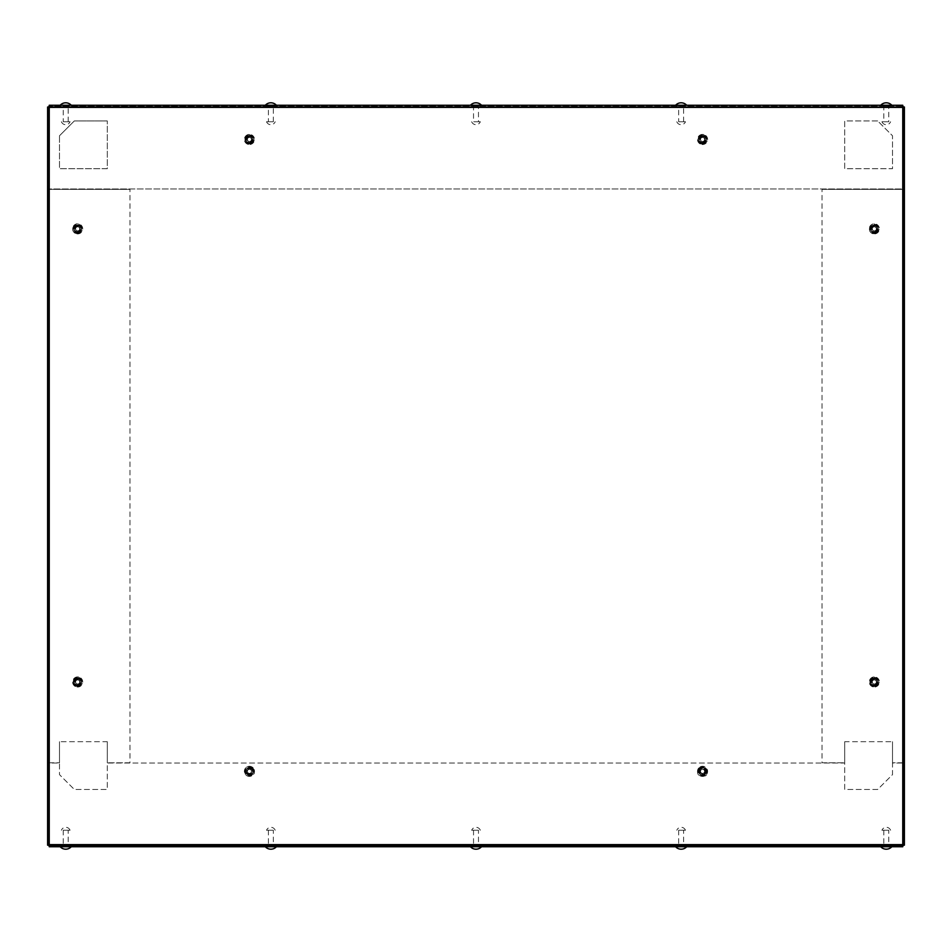 <?xml version="1.0" encoding="UTF-8"?>
<svg xmlns="http://www.w3.org/2000/svg" width="952" height="952" viewBox="0 0 952 952"><rect width="100%" height="100%" fill="white"/><g stroke="black" fill="none" stroke-linecap="round" stroke-linejoin="round"><path stroke-width="0.71" stroke-dasharray="4.76 3.57" d="M73.756 681.965A3.915 3.915 0 0 1 77.671 678.062A3.915 3.915 0 0 1 81.586 681.965A3.915 3.915 0 0 0 77.671 678.062A3.915 3.915 0 0 0 73.756 681.965A3.915 3.915 0 0 0 77.671 685.88A3.915 3.915 0 0 0 81.586 681.965A3.915 3.915 0 0 1 77.671 685.88A3.915 3.915 0 0 1 73.756 681.965M73.756 228.849A3.915 3.915 0 0 1 77.671 224.946A3.915 3.915 0 0 1 81.586 228.849A3.915 3.915 0 0 0 77.671 224.946A3.915 3.915 0 0 0 73.756 228.849A3.915 3.915 0 0 0 77.671 232.764A3.915 3.915 0 0 0 81.586 228.849A3.915 3.915 0 0 1 77.671 232.764A3.915 3.915 0 0 1 73.756 228.849M870.414 228.849A3.915 3.915 0 0 1 874.329 224.946A3.915 3.915 0 0 1 878.244 228.849A3.915 3.915 0 0 0 874.329 224.946A3.915 3.915 0 0 0 870.414 228.849A3.915 3.915 0 0 0 874.329 232.764A3.915 3.915 0 0 0 878.244 228.849A3.915 3.915 0 0 1 874.329 232.764A3.915 3.915 0 0 1 870.414 228.849M870.414 681.965A3.915 3.915 0 0 1 874.329 678.062A3.915 3.915 0 0 1 878.244 681.965A3.915 3.915 0 0 0 874.329 678.062A3.915 3.915 0 0 0 870.414 681.965A3.915 3.915 0 0 0 874.329 685.88A3.915 3.915 0 0 0 878.244 681.965A3.915 3.915 0 0 1 874.329 685.88A3.915 3.915 0 0 1 870.414 681.965M891.834 105.267L880.719 105.267M886.276 106.088L888.002 106.088L886.276 106.088M681.132 105.267L686.701 105.267L681.132 105.267M681.132 106.088L682.87 106.088L681.132 106.088M481.557 105.267L470.443 105.267M476 106.088L474.274 106.088L476 106.088M270.868 105.267L265.299 105.267L270.868 105.267M270.868 106.088L269.13 106.088L270.868 106.088M65.724 105.267L71.281 105.267L65.724 105.267M65.724 106.088L67.449 106.088L65.724 106.088M67.449 845.078L63.998 845.078L67.449 845.078L67.449 845.911L63.998 845.911L67.449 845.911L67.449 846.733L63.998 846.733L67.449 846.733M63.998 845.078L63.998 846.733M272.593 845.078L269.13 845.078L272.593 845.078L272.593 845.911L269.13 845.911L272.593 845.911L272.593 846.733L269.13 846.733L272.593 846.733M269.13 845.078L269.13 846.733M477.725 845.078L474.274 845.078L477.725 845.078L477.725 845.911L474.274 845.911L477.725 845.911L477.725 846.733L474.274 846.733L477.725 846.733M474.274 845.078L474.274 846.733M682.87 845.078L679.407 845.078L682.87 845.078L682.87 845.911L679.407 845.911L682.87 845.911L682.87 846.733L679.407 846.733L682.87 846.733M679.407 845.078L679.407 846.733M888.002 845.078L884.551 845.078L888.002 845.078L888.002 845.911L884.551 845.911L888.002 845.911L888.002 846.733L884.551 846.733L888.002 846.733M884.551 845.078L884.551 846.733M129.984 762.79L107.29 762.79L129.984 762.79L129.984 189.388L129.984 762.79M47.6 843.531L47.6 764.432L48.421 764.432L47.6 764.432L47.6 762.79L59.5 762.79L49.242 762.79L49.242 189.388L129.984 189.388L48.421 189.388L48.421 843.531L47.6 843.531L47.6 845.174L48.421 845.174L48.421 843.531M107.29 741.703L107.29 762.79L107.29 741.703L59.5 741.703L107.29 741.703M59.5 762.79L59.5 741.703L59.5 762.79M822.016 762.79L844.71 762.79L822.016 762.79L822.016 189.388L822.016 762.79M47.6 107.005L47.6 187.746L48.421 187.746L48.421 189.388L47.6 189.388L47.6 187.746L48.421 187.746L48.421 107.005L47.6 107.005M902.758 845.269L48.421 845.174L48.421 107.005M904.4 108.659L904.4 189.388L822.016 189.388L902.758 189.388L902.758 762.79L903.579 762.79L903.579 108.659L904.4 108.659L904.4 107.005L903.579 107.005L903.579 108.659M903.579 843.531L903.579 845.174L904.4 845.174L904.4 843.531L903.579 843.531L903.579 762.79L904.4 762.79L904.4 843.531M903.579 107.005L903.579 845.174L902.758 845.174L902.758 846.733L49.242 846.733L49.242 845.911L49.242 846.733M49.242 107.1L49.242 105.267L49.242 106.088L902.758 106.088L49.242 106.088L902.758 106.088L902.758 105.267L902.758 107.1M902.758 845.174L902.758 107.005L49.242 107.005L49.242 845.269M49.242 845.174L49.242 845.911L902.758 845.911L49.242 845.911L902.758 845.911L902.758 846.733M902.758 105.267L49.242 105.267M903.579 845.174L904.4 845.174M48.421 845.174L47.6 845.174M903.579 764.432L904.4 764.432L903.579 764.432M903.579 762.79L892.5 762.79L902.758 762.79L902.758 189.388L904.4 189.388L903.579 189.388M903.579 187.746L904.4 187.746L903.579 187.746M844.71 741.703L844.71 762.79L844.71 741.703L892.5 741.703L844.71 741.703M892.5 762.79L892.5 741.703L892.5 762.79M48.421 189.388L49.242 189.388L49.242 762.79L48.421 762.79M47.6 108.659L48.421 108.659M884.551 845.911L888.002 845.911L884.551 845.911M679.407 845.911L682.87 845.911L679.407 845.911M474.274 845.911L477.725 845.911L474.274 845.911M269.13 845.911L272.593 845.911L269.13 845.911M63.998 845.911L67.449 845.911L63.998 845.911M249.448 775.261A3.915 3.915 0 0 0 253.351 771.346A3.915 3.915 0 0 0 249.448 767.431A3.915 3.915 0 0 0 245.533 771.346A3.915 3.915 0 0 0 249.448 775.261A3.915 3.915 0 0 0 253.351 771.346A3.915 3.915 0 0 0 249.448 767.431A3.915 3.915 0 0 0 245.533 771.346A3.915 3.915 0 0 0 249.448 775.261M702.552 775.261A3.915 3.915 0 0 0 706.467 771.346A3.915 3.915 0 0 0 702.552 767.431A3.915 3.915 0 0 0 698.649 771.346A3.915 3.915 0 0 0 702.552 775.261A3.915 3.915 0 0 0 706.467 771.346A3.915 3.915 0 0 0 702.552 767.431A3.915 3.915 0 0 0 698.649 771.346A3.915 3.915 0 0 0 702.552 775.261M48.588 845.078L48.588 845.911L903.412 845.911L903.412 845.078L48.588 845.078L903.412 845.078L903.412 844.257L48.588 844.257L48.588 763.028L59.5 763.028L59.5 774.642L74.339 789.47L107.29 789.47L107.29 763.028L844.71 763.028L844.71 789.47L877.661 789.47L892.5 774.642L892.5 763.028L903.412 763.028L892.5 763.028L892.5 774.642L877.661 789.47L844.71 789.47L844.71 763.028L107.29 763.028L107.29 789.47L74.339 789.47L59.5 774.642L59.5 763.028L48.588 763.028L48.588 845.269M903.412 845.911L903.412 763.028L903.412 844.257L48.588 844.257L48.588 845.911M249.448 143.371A3.915 3.915 0 0 1 245.533 139.456A3.915 3.915 0 0 1 249.448 135.541A3.915 3.915 0 0 1 253.351 139.456A3.915 3.915 0 0 1 249.448 143.371A3.915 3.915 0 0 1 245.533 139.456A3.915 3.915 0 0 1 249.448 135.541A3.915 3.915 0 0 1 253.351 139.456A3.915 3.915 0 0 1 249.448 143.371M702.552 143.371A3.915 3.915 0 0 1 698.649 139.456A3.915 3.915 0 0 1 702.552 135.541A3.915 3.915 0 0 1 706.467 139.456A3.915 3.915 0 0 1 702.552 143.371A3.915 3.915 0 0 1 698.649 139.456A3.915 3.915 0 0 1 702.552 135.541A3.915 3.915 0 0 1 706.467 139.456A3.915 3.915 0 0 1 702.552 143.371M63.998 106.921L67.449 106.921L63.998 106.921L63.998 106.088L67.449 106.088L63.998 106.088L63.998 105.267M67.449 106.921L67.449 105.267M269.13 106.921L272.593 106.921L269.13 106.921L269.13 106.088L272.593 106.088L269.13 106.088L269.13 105.267M272.593 106.921L272.593 105.267M474.274 106.921L477.725 106.921L474.274 106.921L474.274 106.088L477.725 106.088L474.274 106.088L474.274 105.267M477.725 106.921L477.725 105.267M679.407 106.921L682.87 106.921L679.407 106.921L679.407 106.088L682.87 106.088L679.407 106.088L679.407 105.267M682.87 106.921L682.87 105.267M884.551 106.921L888.002 106.921L884.551 106.921L884.551 106.088L888.002 106.088L884.551 106.088L884.551 105.267M888.002 106.921L888.002 105.267M877.661 120.928L844.71 120.928L844.71 168.706L892.5 168.706L892.5 135.755L877.661 120.928L844.71 120.928L844.71 168.706L892.5 168.706L892.5 135.755L877.661 120.928M48.588 106.921L48.588 106.088L903.412 106.088L903.412 106.921L48.588 106.921M902.758 106.921L49.242 106.921M48.588 107.029L48.588 107.743L903.412 107.743L903.412 107.029M48.588 106.088L48.588 188.972L48.588 107.743L903.412 107.743L903.412 106.088M903.412 107.743L903.412 188.972L48.588 188.972L903.412 188.972L903.412 107.743M59.5 135.755L74.339 120.928L107.29 120.928L74.339 120.928L59.5 135.755L59.5 168.706L107.29 168.706L107.29 120.928L107.29 168.706L59.5 168.706L59.5 135.755M252.09 769.037A3.522 3.522 0 0 0 247.127 768.692A3.522 3.522 0 0 0 246.794 773.667A3.522 3.522 0 0 0 251.756 774A3.522 3.522 0 0 0 252.09 769.037A3.522 3.522 0 0 0 247.127 768.692A3.522 3.522 0 0 0 246.794 773.667A3.522 3.522 0 0 0 251.756 774A3.522 3.522 0 0 0 252.09 769.037M252.232 768.907A3.713 3.713 0 0 0 247.008 768.562A3.713 3.713 0 0 0 246.651 773.786A3.713 3.713 0 0 0 251.875 774.143A3.713 3.713 0 0 0 252.232 768.907A3.713 3.713 0 0 0 247.008 768.562A3.713 3.713 0 0 0 246.651 773.786A3.713 3.713 0 0 0 251.875 774.143A3.713 3.713 0 0 0 252.232 768.907A3.713 3.713 0 0 0 247.008 768.562A3.713 3.713 0 0 0 246.651 773.786A3.713 3.713 0 0 0 251.875 774.143A3.713 3.713 0 0 0 252.232 768.907A3.713 3.713 0 0 0 247.008 768.562A3.713 3.713 0 0 0 246.651 773.786A3.713 3.713 0 0 0 251.875 774.143A3.713 3.713 0 0 0 252.232 768.907A3.713 3.713 0 0 0 247.008 768.562A3.713 3.713 0 0 0 246.651 773.786A3.713 3.713 0 0 0 251.875 774.143A3.713 3.713 0 0 0 252.232 768.907A3.713 3.713 0 0 0 247.008 768.562A3.713 3.713 0 0 0 246.651 773.786A3.713 3.713 0 0 0 251.875 774.143A3.713 3.713 0 0 0 252.232 768.907M247.579 772.976A2.475 2.475 0 0 0 251.066 773.214A2.475 2.475 0 0 0 251.304 769.728A2.475 2.475 0 0 0 247.817 769.49A2.475 2.475 0 0 0 247.579 772.976M247.913 772.679A2.023 2.023 0 0 0 250.781 772.869A2.023 2.023 0 0 0 250.971 770.013A2.023 2.023 0 0 0 248.115 769.823A2.023 2.023 0 0 0 247.913 772.679A2.023 2.023 0 0 0 250.781 772.869A2.023 2.023 0 0 0 250.971 770.013A2.023 2.023 0 0 0 248.115 769.823A2.023 2.023 0 0 0 247.913 772.679M246.568 773.857A3.82 3.82 0 0 0 251.959 774.226A3.82 3.82 0 0 0 252.316 768.835A3.82 3.82 0 0 0 246.925 768.466A3.82 3.82 0 0 0 246.568 773.857M247.27 773.25A2.88 2.88 0 0 0 251.34 773.524A2.88 2.88 0 0 0 251.614 769.454A2.88 2.88 0 0 0 247.544 769.18A2.88 2.88 0 0 0 247.27 773.25A2.88 2.88 0 0 0 251.34 773.524A2.88 2.88 0 0 0 251.614 769.454A2.88 2.88 0 0 0 247.544 769.18A2.88 2.88 0 0 0 247.27 773.25M252.792 768.419A4.451 4.451 0 0 0 246.52 768.002A4.451 4.451 0 0 0 246.092 774.273A4.451 4.451 0 0 0 252.363 774.702A4.451 4.451 0 0 0 252.792 768.419M253.256 768.014A5.069 5.069 0 0 0 246.104 767.526A5.069 5.069 0 0 0 245.628 774.678A5.069 5.069 0 0 0 252.78 775.166A5.069 5.069 0 0 0 253.256 768.014M681.132 830.251L685.464 830.251L681.132 830.251M681.132 846.733L686.701 846.733L681.132 846.733M683.607 830.251L678.669 830.251L683.607 830.251L683.607 846.733L678.669 846.733L683.607 846.733M678.669 830.251L678.669 846.733M476 830.251L471.68 830.251L476 830.251M476 846.733L470.443 846.733L476 846.733M478.475 830.251L473.525 830.251L478.475 830.251L478.475 846.733L473.525 846.733L478.475 846.733M473.525 830.251L473.525 846.733M270.868 830.251L266.536 830.251L270.868 830.251M270.868 846.733L265.299 846.733L270.868 846.733M273.331 830.251L268.393 830.251L273.331 830.251L273.331 846.733L268.393 846.733L273.331 846.733M268.393 830.251L268.393 846.733M65.724 830.251L70.055 830.251L65.724 830.251M65.724 846.733L71.281 846.733L65.724 846.733M68.199 830.251L63.248 830.251L68.199 830.251L68.199 846.733L63.248 846.733L68.199 846.733M63.248 830.251L63.248 846.733M886.276 830.251L881.945 830.251L886.276 830.251M886.276 846.733L891.834 846.733L886.276 846.733M888.751 830.251L883.801 830.251L888.751 830.251L888.751 846.733L883.801 846.733L888.751 846.733M883.801 830.251L883.801 846.733M886.276 121.749L881.945 121.749L886.276 121.749M888.751 121.749L883.801 121.749L883.801 105.267L888.751 105.267L888.751 121.749L883.801 121.749M681.132 121.749L685.464 121.749L681.132 121.749M678.669 121.749L683.607 121.749L678.669 121.749L678.669 105.267L683.607 105.267L678.669 105.267M683.607 121.749L683.607 105.267M476 121.749L480.32 121.749L476 121.749M478.475 121.749L473.525 121.749L473.525 105.267L478.475 105.267L478.475 121.749L473.525 121.749M270.868 121.749L266.536 121.749L270.868 121.749M268.393 121.749L273.331 121.749L268.393 121.749L268.393 105.267L273.331 105.267L268.393 105.267M273.331 121.749L273.331 105.267M65.724 121.749L70.055 121.749L65.724 121.749M63.248 121.749L68.199 121.749L63.248 121.749L63.248 105.267L68.199 105.267L63.248 105.267M68.199 121.749L68.199 105.267M249.888 142.955A3.522 3.522 0 0 0 252.935 139.016A3.522 3.522 0 0 0 248.996 135.969A3.522 3.522 0 0 0 245.949 139.908A3.522 3.522 0 0 0 249.888 142.955A3.522 3.522 0 0 0 252.935 139.016A3.522 3.522 0 0 0 248.996 135.969A3.522 3.522 0 0 0 245.949 139.908A3.522 3.522 0 0 0 249.888 142.955M249.912 143.133A3.713 3.713 0 0 0 253.125 138.992A3.713 3.713 0 0 0 248.972 135.779A3.713 3.713 0 0 0 245.759 139.932A3.713 3.713 0 0 0 249.912 143.133A3.713 3.713 0 0 0 253.125 138.992A3.713 3.713 0 0 0 248.972 135.779A3.713 3.713 0 0 0 245.759 139.932A3.713 3.713 0 0 0 249.912 143.133A3.713 3.713 0 0 0 253.125 138.992A3.713 3.713 0 0 0 248.972 135.779A3.713 3.713 0 0 0 245.759 139.932A3.713 3.713 0 0 0 249.912 143.133A3.713 3.713 0 0 0 253.125 138.992A3.713 3.713 0 0 0 248.972 135.779A3.713 3.713 0 0 0 245.759 139.932A3.713 3.713 0 0 0 249.912 143.133A3.713 3.713 0 0 0 253.125 138.992A3.713 3.713 0 0 0 248.972 135.779A3.713 3.713 0 0 0 245.759 139.932A3.713 3.713 0 0 0 249.912 143.133A3.713 3.713 0 0 0 253.125 138.992A3.713 3.713 0 0 0 248.972 135.779A3.713 3.713 0 0 0 245.759 139.932A3.713 3.713 0 0 0 249.912 143.133M249.126 137.005A2.475 2.475 0 0 0 246.996 139.766A2.475 2.475 0 0 0 249.757 141.907A2.475 2.475 0 0 0 251.899 139.147A2.475 2.475 0 0 0 249.126 137.005M249.186 137.445A2.023 2.023 0 0 0 247.437 139.718A2.023 2.023 0 0 0 249.698 141.467A2.023 2.023 0 0 0 251.447 139.206A2.023 2.023 0 0 0 249.186 137.445A2.023 2.023 0 0 0 247.437 139.718A2.023 2.023 0 0 0 249.698 141.467A2.023 2.023 0 0 0 251.447 139.206A2.023 2.023 0 0 0 249.186 137.445M248.96 135.672A3.82 3.82 0 0 0 245.652 139.944A3.82 3.82 0 0 0 249.924 143.252A3.82 3.82 0 0 0 253.232 138.98A3.82 3.82 0 0 0 248.96 135.672M249.079 136.6A2.88 2.88 0 0 0 246.58 139.825A2.88 2.88 0 0 0 249.805 142.324A2.88 2.88 0 0 0 252.304 139.099A2.88 2.88 0 0 0 249.079 136.6A2.88 2.88 0 0 0 246.58 139.825A2.88 2.88 0 0 0 249.805 142.324A2.88 2.88 0 0 0 252.304 139.099A2.88 2.88 0 0 0 249.079 136.6M250.007 143.871A4.451 4.451 0 0 0 253.851 138.897A4.451 4.451 0 0 0 248.877 135.041A4.451 4.451 0 0 0 245.033 140.015A4.451 4.451 0 0 0 250.007 143.871M250.078 144.49A5.069 5.069 0 0 0 254.47 138.814A5.069 5.069 0 0 0 248.805 134.434A5.069 5.069 0 0 0 244.414 140.099A5.069 5.069 0 0 0 250.078 144.49M702.112 142.955A3.522 3.522 0 0 0 706.051 139.908A3.522 3.522 0 0 0 703.004 135.969A3.522 3.522 0 0 0 699.066 139.016A3.522 3.522 0 0 0 702.112 142.955A3.522 3.522 0 0 0 706.051 139.908A3.522 3.522 0 0 0 703.004 135.969A3.522 3.522 0 0 0 699.066 139.016A3.522 3.522 0 0 0 702.112 142.955M702.088 143.133A3.713 3.713 0 0 0 706.241 139.932A3.713 3.713 0 0 0 703.028 135.779A3.713 3.713 0 0 0 698.875 138.992A3.713 3.713 0 0 0 702.088 143.133A3.713 3.713 0 0 0 706.241 139.932A3.713 3.713 0 0 0 703.028 135.779A3.713 3.713 0 0 0 698.875 138.992A3.713 3.713 0 0 0 702.088 143.133A3.713 3.713 0 0 0 706.241 139.932A3.713 3.713 0 0 0 703.028 135.779A3.713 3.713 0 0 0 698.875 138.992A3.713 3.713 0 0 0 702.088 143.133A3.713 3.713 0 0 0 706.241 139.932A3.713 3.713 0 0 0 703.028 135.779A3.713 3.713 0 0 0 698.875 138.992A3.713 3.713 0 0 0 702.088 143.133A3.713 3.713 0 0 0 706.241 139.932A3.713 3.713 0 0 0 703.028 135.779A3.713 3.713 0 0 0 698.875 138.992A3.713 3.713 0 0 0 702.088 143.133A3.713 3.713 0 0 0 706.241 139.932A3.713 3.713 0 0 0 703.028 135.779A3.713 3.713 0 0 0 698.875 138.992A3.713 3.713 0 0 0 702.088 143.133M702.873 137.005A2.475 2.475 0 0 0 700.101 139.147A2.475 2.475 0 0 0 702.243 141.907A2.475 2.475 0 0 0 705.004 139.766A2.475 2.475 0 0 0 702.873 137.005M702.814 137.445A2.023 2.023 0 0 0 700.553 139.206A2.023 2.023 0 0 0 702.302 141.467A2.023 2.023 0 0 0 704.563 139.718A2.023 2.023 0 0 0 702.814 137.445A2.023 2.023 0 0 0 700.553 139.206A2.023 2.023 0 0 0 702.302 141.467A2.023 2.023 0 0 0 704.563 139.718A2.023 2.023 0 0 0 702.814 137.445M703.04 135.672A3.82 3.82 0 0 0 698.768 138.98A3.82 3.82 0 0 0 702.076 143.252A3.82 3.82 0 0 0 706.348 139.944A3.82 3.82 0 0 0 703.04 135.672M702.921 136.6A2.88 2.88 0 0 0 699.696 139.099A2.88 2.88 0 0 0 702.195 142.324A2.88 2.88 0 0 0 705.42 139.825A2.88 2.88 0 0 0 702.921 136.6A2.88 2.88 0 0 0 699.696 139.099A2.88 2.88 0 0 0 702.195 142.324A2.88 2.88 0 0 0 705.42 139.825A2.88 2.88 0 0 0 702.921 136.6M701.993 143.871A4.451 4.451 0 0 0 706.967 140.015A4.451 4.451 0 0 0 703.123 135.041A4.451 4.451 0 0 0 698.149 138.897A4.451 4.451 0 0 0 701.993 143.871M701.922 144.49A5.069 5.069 0 0 0 707.586 140.099A5.069 5.069 0 0 0 703.195 134.434A5.069 5.069 0 0 0 697.53 138.814A5.069 5.069 0 0 0 701.922 144.49M699.91 769.037A3.522 3.522 0 0 0 700.244 774A3.522 3.522 0 0 0 705.206 773.667A3.522 3.522 0 0 0 704.873 768.692A3.522 3.522 0 0 0 699.91 769.037A3.522 3.522 0 0 0 700.244 774A3.522 3.522 0 0 0 705.206 773.667A3.522 3.522 0 0 0 704.873 768.692A3.522 3.522 0 0 0 699.91 769.037M699.768 768.907A3.713 3.713 0 0 0 700.125 774.143A3.713 3.713 0 0 0 705.349 773.786A3.713 3.713 0 0 0 704.992 768.562A3.713 3.713 0 0 0 699.768 768.907A3.713 3.713 0 0 0 700.125 774.143A3.713 3.713 0 0 0 705.349 773.786A3.713 3.713 0 0 0 704.992 768.562A3.713 3.713 0 0 0 699.768 768.907A3.713 3.713 0 0 0 700.125 774.143A3.713 3.713 0 0 0 705.349 773.786A3.713 3.713 0 0 0 704.992 768.562A3.713 3.713 0 0 0 699.768 768.907A3.713 3.713 0 0 0 700.125 774.143A3.713 3.713 0 0 0 705.349 773.786A3.713 3.713 0 0 0 704.992 768.562A3.713 3.713 0 0 0 699.768 768.907A3.713 3.713 0 0 0 700.125 774.143A3.713 3.713 0 0 0 705.349 773.786A3.713 3.713 0 0 0 704.992 768.562A3.713 3.713 0 0 0 699.768 768.907A3.713 3.713 0 0 0 700.125 774.143A3.713 3.713 0 0 0 705.349 773.786A3.713 3.713 0 0 0 704.992 768.562A3.713 3.713 0 0 0 699.768 768.907M704.421 772.976A2.475 2.475 0 0 0 704.183 769.49A2.475 2.475 0 0 0 700.696 769.728A2.475 2.475 0 0 0 700.934 773.214A2.475 2.475 0 0 0 704.421 772.976M704.087 772.679A2.023 2.023 0 0 0 703.885 769.823A2.023 2.023 0 0 0 701.029 770.013A2.023 2.023 0 0 0 701.219 772.869A2.023 2.023 0 0 0 704.087 772.679A2.023 2.023 0 0 0 703.885 769.823A2.023 2.023 0 0 0 701.029 770.013A2.023 2.023 0 0 0 701.219 772.869A2.023 2.023 0 0 0 704.087 772.679M705.432 773.857A3.82 3.82 0 0 0 705.075 768.466A3.82 3.82 0 0 0 699.684 768.835A3.82 3.82 0 0 0 700.041 774.226A3.82 3.82 0 0 0 705.432 773.857M704.73 773.25A2.88 2.88 0 0 0 704.456 769.18A2.88 2.88 0 0 0 700.386 769.454A2.88 2.88 0 0 0 700.66 773.524A2.88 2.88 0 0 0 704.73 773.25A2.88 2.88 0 0 0 704.456 769.18A2.88 2.88 0 0 0 700.386 769.454A2.88 2.88 0 0 0 700.66 773.524A2.88 2.88 0 0 0 704.73 773.25M699.208 768.419A4.451 4.451 0 0 0 699.637 774.702A4.451 4.451 0 0 0 705.908 774.273A4.451 4.451 0 0 0 705.48 768.002A4.451 4.451 0 0 0 699.208 768.419M698.744 768.014A5.069 5.069 0 0 0 699.22 775.166A5.069 5.069 0 0 0 706.372 774.678A5.069 5.069 0 0 0 705.896 767.526A5.069 5.069 0 0 0 698.744 768.014M874.769 685.464A3.522 3.522 0 0 0 877.827 681.525A3.522 3.522 0 0 0 873.888 678.478A3.522 3.522 0 0 0 870.83 682.417A3.522 3.522 0 0 0 874.769 685.464A3.522 3.522 0 0 0 877.827 681.525A3.522 3.522 0 0 0 873.888 678.478A3.522 3.522 0 0 0 870.83 682.417A3.522 3.522 0 0 0 874.769 685.464M874.793 685.642A3.713 3.713 0 0 0 878.006 681.501A3.713 3.713 0 0 0 873.865 678.288A3.713 3.713 0 0 0 870.652 682.441A3.713 3.713 0 0 0 874.793 685.642A3.713 3.713 0 0 0 878.006 681.501A3.713 3.713 0 0 0 873.865 678.288A3.713 3.713 0 0 0 870.652 682.441A3.713 3.713 0 0 0 874.793 685.642A3.713 3.713 0 0 0 878.006 681.501A3.713 3.713 0 0 0 873.865 678.288A3.713 3.713 0 0 0 870.652 682.441A3.713 3.713 0 0 0 874.793 685.642A3.713 3.713 0 0 0 878.006 681.501A3.713 3.713 0 0 0 873.865 678.288A3.713 3.713 0 0 0 870.652 682.441A3.713 3.713 0 0 0 874.793 685.642A3.713 3.713 0 0 0 878.006 681.501A3.713 3.713 0 0 0 873.865 678.288A3.713 3.713 0 0 0 870.652 682.441A3.713 3.713 0 0 0 874.793 685.642A3.713 3.713 0 0 0 878.006 681.501A3.713 3.713 0 0 0 873.865 678.288A3.713 3.713 0 0 0 870.652 682.441A3.713 3.713 0 0 0 874.793 685.642M874.019 679.514A2.475 2.475 0 0 0 871.877 682.287A2.475 2.475 0 0 0 874.638 684.417A2.475 2.475 0 0 0 876.78 681.656A2.475 2.475 0 0 0 874.019 679.514M874.079 679.966A2.023 2.023 0 0 0 872.318 682.227A2.023 2.023 0 0 0 874.591 683.976A2.023 2.023 0 0 0 876.34 681.715A2.023 2.023 0 0 0 874.079 679.966A2.023 2.023 0 0 0 872.318 682.227A2.023 2.023 0 0 0 874.591 683.976A2.023 2.023 0 0 0 876.34 681.715A2.023 2.023 0 0 0 874.079 679.966M873.853 678.181A3.82 3.82 0 0 0 870.544 682.453A3.82 3.82 0 0 0 874.817 685.761A3.82 3.82 0 0 0 878.113 681.489A3.82 3.82 0 0 0 873.853 678.181M873.96 679.109A2.88 2.88 0 0 0 871.473 682.334A2.88 2.88 0 0 0 874.698 684.833A2.88 2.88 0 0 0 877.185 681.608A2.88 2.88 0 0 0 873.96 679.109A2.88 2.88 0 0 0 871.473 682.334A2.88 2.88 0 0 0 874.698 684.833A2.88 2.88 0 0 0 877.185 681.608A2.88 2.88 0 0 0 873.96 679.109M874.888 686.38A4.451 4.451 0 0 0 878.744 681.406A4.451 4.451 0 0 0 873.769 677.562A4.451 4.451 0 0 0 869.914 682.536A4.451 4.451 0 0 0 874.888 686.38M874.971 686.999A5.069 5.069 0 0 0 879.362 681.334A5.069 5.069 0 0 0 873.686 676.943A5.069 5.069 0 0 0 869.307 682.608A5.069 5.069 0 0 0 874.971 686.999M874.769 232.347A3.522 3.522 0 0 0 877.827 228.409A3.522 3.522 0 0 0 873.888 225.362A3.522 3.522 0 0 0 870.83 229.301A3.522 3.522 0 0 0 874.769 232.347A3.522 3.522 0 0 0 877.827 228.409A3.522 3.522 0 0 0 873.888 225.362A3.522 3.522 0 0 0 870.83 229.301A3.522 3.522 0 0 0 874.769 232.347M874.793 232.538A3.713 3.713 0 0 0 878.006 228.385A3.713 3.713 0 0 0 873.865 225.172A3.713 3.713 0 0 0 870.652 229.325A3.713 3.713 0 0 0 874.793 232.538A3.713 3.713 0 0 0 878.006 228.385A3.713 3.713 0 0 0 873.865 225.172A3.713 3.713 0 0 0 870.652 229.325A3.713 3.713 0 0 0 874.793 232.538A3.713 3.713 0 0 0 878.006 228.385A3.713 3.713 0 0 0 873.865 225.172A3.713 3.713 0 0 0 870.652 229.325A3.713 3.713 0 0 0 874.793 232.538A3.713 3.713 0 0 0 878.006 228.385A3.713 3.713 0 0 0 873.865 225.172A3.713 3.713 0 0 0 870.652 229.325A3.713 3.713 0 0 0 874.793 232.538A3.713 3.713 0 0 0 878.006 228.385A3.713 3.713 0 0 0 873.865 225.172A3.713 3.713 0 0 0 870.652 229.325A3.713 3.713 0 0 0 874.793 232.538A3.713 3.713 0 0 0 878.006 228.385A3.713 3.713 0 0 0 873.865 225.172A3.713 3.713 0 0 0 870.652 229.325A3.713 3.713 0 0 0 874.793 232.538M874.019 226.397A2.475 2.475 0 0 0 871.877 229.17A2.475 2.475 0 0 0 874.638 231.312A2.475 2.475 0 0 0 876.78 228.54A2.475 2.475 0 0 0 874.019 226.397M874.079 226.85A2.023 2.023 0 0 0 872.318 229.111A2.023 2.023 0 0 0 874.591 230.86A2.023 2.023 0 0 0 876.34 228.599A2.023 2.023 0 0 0 874.079 226.85A2.023 2.023 0 0 0 872.318 229.111A2.023 2.023 0 0 0 874.591 230.86A2.023 2.023 0 0 0 876.34 228.599A2.023 2.023 0 0 0 874.079 226.85M873.853 225.065A3.82 3.82 0 0 0 870.544 229.337A3.82 3.82 0 0 0 874.817 232.645A3.82 3.82 0 0 0 878.113 228.373A3.82 3.82 0 0 0 873.853 225.065M873.96 225.993A2.88 2.88 0 0 0 871.473 229.218A2.88 2.88 0 0 0 874.698 231.717A2.88 2.88 0 0 0 877.185 228.492A2.88 2.88 0 0 0 873.96 225.993A2.88 2.88 0 0 0 871.473 229.218A2.88 2.88 0 0 0 874.698 231.717A2.88 2.88 0 0 0 877.185 228.492A2.88 2.88 0 0 0 873.96 225.993M874.888 233.264A4.451 4.451 0 0 0 878.744 228.29A4.451 4.451 0 0 0 873.769 224.446A4.451 4.451 0 0 0 869.914 229.42A4.451 4.451 0 0 0 874.888 233.264M874.971 233.883A5.069 5.069 0 0 0 879.362 228.218A5.069 5.069 0 0 0 873.686 223.827A5.069 5.069 0 0 0 869.307 229.491A5.069 5.069 0 0 0 874.971 233.883C881.076 229.718 880.648 226.338 873.686 223.791C867.581 227.992 868.01 231.372 874.971 233.918M77.231 232.347A3.522 3.522 0 0 0 81.17 229.301A3.522 3.522 0 0 0 78.112 225.362A3.522 3.522 0 0 0 74.173 228.409A3.522 3.522 0 0 0 77.231 232.347A3.522 3.522 0 0 0 81.17 229.301A3.522 3.522 0 0 0 78.112 225.362A3.522 3.522 0 0 0 74.173 228.409A3.522 3.522 0 0 0 77.231 232.347M77.207 232.538A3.713 3.713 0 0 0 81.348 229.325A3.713 3.713 0 0 0 78.135 225.172A3.713 3.713 0 0 0 73.994 228.385A3.713 3.713 0 0 0 77.207 232.538A3.713 3.713 0 0 0 81.348 229.325A3.713 3.713 0 0 0 78.135 225.172A3.713 3.713 0 0 0 73.994 228.385A3.713 3.713 0 0 0 77.207 232.538A3.713 3.713 0 0 0 81.348 229.325A3.713 3.713 0 0 0 78.135 225.172A3.713 3.713 0 0 0 73.994 228.385A3.713 3.713 0 0 0 77.207 232.538A3.713 3.713 0 0 0 81.348 229.325A3.713 3.713 0 0 0 78.135 225.172A3.713 3.713 0 0 0 73.994 228.385A3.713 3.713 0 0 0 77.207 232.538A3.713 3.713 0 0 0 81.348 229.325A3.713 3.713 0 0 0 78.135 225.172A3.713 3.713 0 0 0 73.994 228.385A3.713 3.713 0 0 0 77.207 232.538A3.713 3.713 0 0 0 81.348 229.325A3.713 3.713 0 0 0 78.135 225.172A3.713 3.713 0 0 0 73.994 228.385A3.713 3.713 0 0 0 77.207 232.538M77.981 226.397A2.475 2.475 0 0 0 75.22 228.54A2.475 2.475 0 0 0 77.362 231.312A2.475 2.475 0 0 0 80.123 229.17A2.475 2.475 0 0 0 77.981 226.397M77.921 226.85A2.023 2.023 0 0 0 75.66 228.599A2.023 2.023 0 0 0 77.409 230.86A2.023 2.023 0 0 0 79.682 229.111A2.023 2.023 0 0 0 77.921 226.85A2.023 2.023 0 0 0 75.66 228.599A2.023 2.023 0 0 0 77.409 230.86A2.023 2.023 0 0 0 79.682 229.111A2.023 2.023 0 0 0 77.921 226.85M78.147 225.065A3.82 3.82 0 0 0 73.887 228.373A3.82 3.82 0 0 0 77.183 232.645A3.82 3.82 0 0 0 81.456 229.337A3.82 3.82 0 0 0 78.147 225.065M78.04 225.993A2.88 2.88 0 0 0 74.815 228.492A2.88 2.88 0 0 0 77.302 231.717A2.88 2.88 0 0 0 80.527 229.218A2.88 2.88 0 0 0 78.04 225.993A2.88 2.88 0 0 0 74.815 228.492A2.88 2.88 0 0 0 77.302 231.717A2.88 2.88 0 0 0 80.527 229.218A2.88 2.88 0 0 0 78.04 225.993M77.112 233.264A4.451 4.451 0 0 0 82.086 229.42A4.451 4.451 0 0 0 78.231 224.446A4.451 4.451 0 0 0 73.256 228.29A4.451 4.451 0 0 0 77.112 233.264M77.029 233.883A5.069 5.069 0 0 0 82.693 229.491A5.069 5.069 0 0 0 78.314 223.827A5.069 5.069 0 0 0 72.638 228.218A5.069 5.069 0 0 0 77.029 233.883C83.99 231.372 84.419 227.992 78.314 223.791C71.352 226.338 70.924 229.718 77.029 233.918M77.231 685.464A3.522 3.522 0 0 0 81.17 682.417A3.522 3.522 0 0 0 78.112 678.478A3.522 3.522 0 0 0 74.173 681.525A3.522 3.522 0 0 0 77.231 685.464A3.522 3.522 0 0 0 81.17 682.417A3.522 3.522 0 0 0 78.112 678.478A3.522 3.522 0 0 0 74.173 681.525A3.522 3.522 0 0 0 77.231 685.464M77.207 685.642A3.713 3.713 0 0 0 81.348 682.441A3.713 3.713 0 0 0 78.135 678.288A3.713 3.713 0 0 0 73.994 681.501A3.713 3.713 0 0 0 77.207 685.642A3.713 3.713 0 0 0 81.348 682.441A3.713 3.713 0 0 0 78.135 678.288A3.713 3.713 0 0 0 73.994 681.501A3.713 3.713 0 0 0 77.207 685.642A3.713 3.713 0 0 0 81.348 682.441A3.713 3.713 0 0 0 78.135 678.288A3.713 3.713 0 0 0 73.994 681.501A3.713 3.713 0 0 0 77.207 685.642A3.713 3.713 0 0 0 81.348 682.441A3.713 3.713 0 0 0 78.135 678.288A3.713 3.713 0 0 0 73.994 681.501A3.713 3.713 0 0 0 77.207 685.642A3.713 3.713 0 0 0 81.348 682.441A3.713 3.713 0 0 0 78.135 678.288A3.713 3.713 0 0 0 73.994 681.501A3.713 3.713 0 0 0 77.207 685.642A3.713 3.713 0 0 0 81.348 682.441A3.713 3.713 0 0 0 78.135 678.288A3.713 3.713 0 0 0 73.994 681.501A3.713 3.713 0 0 0 77.207 685.642M77.981 679.514A2.475 2.475 0 0 0 75.22 681.656A2.475 2.475 0 0 0 77.362 684.417A2.475 2.475 0 0 0 80.123 682.287A2.475 2.475 0 0 0 77.981 679.514M77.921 679.966A2.023 2.023 0 0 0 75.66 681.715A2.023 2.023 0 0 0 77.409 683.976A2.023 2.023 0 0 0 79.682 682.227A2.023 2.023 0 0 0 77.921 679.966A2.023 2.023 0 0 0 75.66 681.715A2.023 2.023 0 0 0 77.409 683.976A2.023 2.023 0 0 0 79.682 682.227A2.023 2.023 0 0 0 77.921 679.966M78.147 678.181A3.82 3.82 0 0 0 73.887 681.489A3.82 3.82 0 0 0 77.183 685.761A3.82 3.82 0 0 0 81.456 682.453A3.82 3.82 0 0 0 78.147 678.181M78.04 679.109A2.88 2.88 0 0 0 74.815 681.608A2.88 2.88 0 0 0 77.302 684.833A2.88 2.88 0 0 0 80.527 682.334A2.88 2.88 0 0 0 78.04 679.109A2.88 2.88 0 0 0 74.815 681.608A2.88 2.88 0 0 0 77.302 684.833A2.88 2.88 0 0 0 80.527 682.334A2.88 2.88 0 0 0 78.04 679.109M77.112 686.38A4.451 4.451 0 0 0 82.086 682.536A4.451 4.451 0 0 0 78.231 677.562A4.451 4.451 0 0 0 73.256 681.406A4.451 4.451 0 0 0 77.112 686.38M77.029 686.999A5.069 5.069 0 0 0 82.693 682.608A5.069 5.069 0 0 0 78.314 676.943A5.069 5.069 0 0 0 72.638 681.334A5.069 5.069 0 0 0 77.029 686.999M253.184 768.074A4.974 4.974 0 0 0 246.175 767.598A4.974 4.974 0 0 0 245.699 774.619A4.974 4.974 0 0 0 252.72 775.095A4.974 4.974 0 0 0 253.184 768.074M250.067 144.395A4.974 4.974 0 0 0 254.374 138.825A4.974 4.974 0 0 0 248.817 134.529A4.974 4.974 0 0 0 244.509 140.087A4.974 4.974 0 0 0 250.067 144.395M701.933 144.395A4.974 4.974 0 0 0 707.491 140.087A4.974 4.974 0 0 0 703.183 134.529A4.974 4.974 0 0 0 697.626 138.825A4.974 4.974 0 0 0 701.933 144.395M698.816 768.074A4.974 4.974 0 0 0 699.28 775.095A4.974 4.974 0 0 0 706.301 774.619A4.974 4.974 0 0 0 705.825 767.598A4.974 4.974 0 0 0 698.816 768.074M874.959 686.904A4.974 4.974 0 0 0 879.267 681.346A4.974 4.974 0 0 0 873.698 677.039A4.974 4.974 0 0 0 869.39 682.596A4.974 4.974 0 0 0 874.959 686.904M874.959 233.787A4.974 4.974 0 0 0 879.267 228.23A4.974 4.974 0 0 0 873.698 223.922A4.974 4.974 0 0 0 869.39 229.48A4.974 4.974 0 0 0 874.959 233.787M77.041 233.787A4.974 4.974 0 0 0 82.61 229.48A4.974 4.974 0 0 0 78.302 223.922A4.974 4.974 0 0 0 72.733 228.23A4.974 4.974 0 0 0 77.041 233.787M77.041 686.904A4.974 4.974 0 0 0 82.61 682.596A4.974 4.974 0 0 0 78.302 677.039A4.974 4.974 0 0 0 72.733 681.346A4.974 4.974 0 0 0 77.041 686.904M245.592 774.714L244.331 771.251L245.426 768.204C247.972 765.682 250.602 765.61 253.291 767.99L254.208 773.179C254.898 773.262 251.292 778.903 245.592 774.714M685.464 830.251A4.641 4.641 0 0 0 676.812 830.251M480.32 830.251A4.641 4.641 0 0 0 471.68 830.251M275.188 830.251A4.641 4.641 0 0 0 266.536 830.251M70.055 830.251A4.641 4.641 0 0 0 61.404 830.251M890.596 830.251A4.641 4.641 0 0 0 881.945 830.251M881.945 121.749A4.641 4.641 0 0 0 890.596 121.749M676.812 121.749A4.641 4.641 0 0 0 685.464 121.749M471.68 121.749A4.641 4.641 0 0 0 480.32 121.749M266.536 121.749A4.641 4.641 0 0 0 275.188 121.749M61.404 121.749A4.641 4.641 0 0 0 70.055 121.749M248.793 134.387C255.767 136.933 256.195 140.313 250.09 144.525C243.117 141.979 242.689 138.599 248.793 134.387M703.207 134.387C709.311 138.599 708.883 141.979 701.91 144.525C695.805 140.313 696.233 136.933 703.207 134.387M706.408 774.714C706.324 776.118 704.111 776.427 699.768 775.63C697.34 774.773 696.983 772.227 698.708 767.99C705.611 765.265 708.181 767.502 706.408 774.714M873.686 676.908C880.648 679.454 881.076 682.822 874.971 687.035C868.01 684.488 867.581 681.108 873.686 676.908M78.314 676.908C84.419 681.108 83.99 684.488 77.029 687.035C70.924 682.822 71.352 679.454 78.314 676.908"/><path stroke-width="1.43" d="M47.6 107.005L47.6 845.174L49.242 845.269L49.242 846.733L902.758 846.733L902.758 845.269L49.242 845.269L49.242 105.267L902.758 105.267L902.758 107.1L904.4 107.005L904.4 845.174L902.758 845.269L902.758 107.1L49.242 107.005M47.6 189.388L47.6 762.79M904.4 762.79L904.4 189.388M902.758 107.005L904.4 107.005M903.412 845.269L902.758 845.911M48.588 845.269L49.242 845.911M49.242 106.921L48.588 106.921L49.242 106.088M903.412 107.029L902.758 106.088M903.412 106.921L902.758 106.921M886.276 105.267L891.834 105.267A7.497 7.497 0 0 0 880.719 105.267L886.276 105.267M883.801 105.267L888.751 105.267M476 105.267L481.557 105.267A7.497 7.497 0 0 0 470.443 105.267L476 105.267M473.525 105.267L478.475 105.267M675.575 846.733A7.497 7.497 0 0 0 686.701 846.733M470.443 846.733A7.497 7.497 0 0 0 481.557 846.733M265.299 846.733A7.497 7.497 0 0 0 276.425 846.733M60.166 846.733A7.497 7.497 0 0 0 71.281 846.733M880.719 846.733A7.497 7.497 0 0 0 891.834 846.733M686.701 105.267A7.497 7.497 0 0 0 675.575 105.267M276.425 105.267A7.497 7.497 0 0 0 265.299 105.267M71.281 105.267A7.497 7.497 0 0 0 60.166 105.267"/></g></svg>
